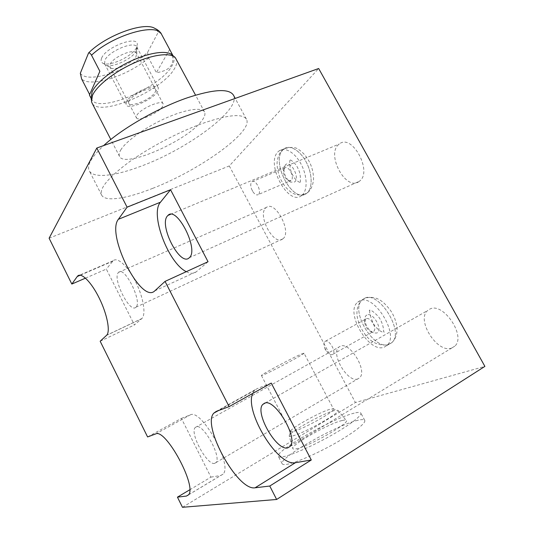 <?xml version="1.0" encoding="UTF-8"?>
<svg xmlns="http://www.w3.org/2000/svg" width="534" height="534" viewBox="0 0 534 534"><rect width="100%" height="100%" fill="white"/><g stroke="black" fill="none" stroke-linecap="round" stroke-linejoin="round"><path stroke-width="0.4" stroke-dasharray="2.67 2" d="M49.108 238.224L229.286 165.94L318.664 68.506M152.737 188.342C127.025 198.601 105.318 202.172 101.667 195.177C98.99 188.882 107.848 178.049 128.24 162.67C148.292 148.078 177.428 132.606 201.391 123.828C227.437 114.757 242.449 113.201 246.434 119.175C253.83 131.718 198.835 170.6 152.737 188.342M189.724 489.811L210.93 477.136L181.393 418.396L147.604 436.945M182.474 507.3L355.404 402.529L484.892 366.391M229.286 165.94L355.404 402.529M85.493 278.134L106.333 269.096L134.414 324.946L141.85 318.551C146.223 314.599 143.479 297.451 135.656 281.845C127.893 266.186 117.393 256.654 113.155 260.752L106.333 269.096M100.165 341.239L134.414 324.946M210.93 477.136L220.756 475.46L223.032 474.159C233.178 465.081 201.178 407.949 190.211 414.931L181.393 418.396M214.648 463.365C207.079 465.775 189.31 432.66 195.277 427.467L196.218 426.833C203.08 423.068 221.997 457.224 215.916 462.611L214.648 463.365M135.876 307.237C129.869 313.752 112.167 278.528 118.381 272.554L118.595 272.34C124.455 265.438 142.725 302.111 135.903 307.21L135.876 307.237M282.72 238.925C273.768 246.508 256.834 214.721 266.012 207.733L266.326 207.486C275.197 199.676 292.498 232.61 282.76 238.898L282.72 238.925M359.235 181.366C346.359 192.006 325.767 154.566 338.77 144.434L339.344 143.98C352.12 133.106 373.126 172.142 359.309 181.306L359.235 181.366M451.63 348.095C437.333 353.702 415.979 319.953 427.594 310.548L429.97 309.012C443.267 301.917 466.482 336.28 454.768 346.179L451.63 348.095M357.713 378.953C347.641 383.052 330.339 353.548 338.883 347.08L340.198 346.252C349.63 341.066 368.093 371.19 359.455 377.925L357.713 378.953M283.214 149.607C269.984 161.168 293.026 204.595 306.609 193.361L306.896 193.134C312.637 188.609 312.59 174.411 306.496 162.596C300.482 150.728 290.116 144.48 284.275 148.726L283.214 149.607L284.275 148.726C290.116 144.48 300.482 150.728 306.496 162.596C312.59 174.411 312.637 188.609 306.896 193.134L306.609 193.361C293.026 204.595 269.984 161.168 283.214 149.607M364.208 298.499L362.533 299.621C349.289 309.607 373.733 351.145 389.132 344.317L391.722 342.708C405.152 332.135 378.299 289.528 364.208 298.499C378.299 289.528 405.152 332.135 391.722 342.708L389.132 344.317C373.733 351.145 349.289 309.607 362.533 299.621L364.208 298.499M357.974 420.271C336.987 424.757 278.274 458.185 282.166 463.752C282.573 464.593 284.141 464.78 286.871 464.326C295.496 462.918 316.602 453.787 335.212 443.24C353.862 432.694 366.211 422.948 364.749 420.398C364.161 419.377 361.905 419.337 357.974 420.271M271.245 383.092L257.054 388.665L254.418 390.528L252.709 393.445M186.306 271.666C190.411 273.835 193.795 273.835 196.459 271.666L208.04 261.727M354.182 413.149C333.41 417.975 274.683 451.23 278.361 456.383C278.741 457.157 280.277 457.291 282.973 456.79C291.504 455.215 312.53 445.983 331.14 435.497C349.783 425.004 362.212 415.445 360.844 413.076C360.296 412.128 358.08 412.155 354.182 413.149M342.201 420.492C344.337 419.964 345.652 419.918 346.152 420.338C351.225 422.367 308.312 446.825 295.976 448.82C293.867 449.241 292.779 449.101 292.712 448.4C291.484 444.582 329.318 423.329 342.201 420.492M304 353.181C305.675 353.368 272.24 371.31 263.609 374.835L261.433 375.529C260.318 375.042 291.851 358.114 301.316 354.089L304 353.181L333.516 408.997L330.412 409.157C321.154 411.534 293.386 426.633 290.83 430.718L289.541 435.023C292.498 430.271 323.778 413.243 334.357 410.593L337.848 410.312C342.147 411.834 303.178 433.835 292.098 436.051C290.202 436.498 289.228 436.438 289.188 435.864L292.712 448.4M289.541 435.023L289.188 435.864M290.83 430.718L290.556 431.552L293.113 431.539C302.624 429.516 336.073 410.813 333.516 408.997M301.637 195.557C288.173 206.751 265.084 163.17 278.194 151.643L279.249 150.762C285.036 146.53 295.375 152.824 301.403 164.739C307.511 176.594 307.617 190.825 301.917 195.331L307.083 193.048C310.788 190.318 312.944 185.692 313.551 179.17C313.465 172.816 312.043 166.988 309.279 161.675C306.376 156.262 302.778 152.183 298.479 149.433C295.536 147.037 290.796 146.803 284.275 148.726L282.519 149.961C279.609 152.317 277.787 156.535 277.066 162.623C277.046 168.837 278.408 174.685 281.144 180.165C284.008 185.698 287.619 189.897 291.971 192.767C294.548 194.469 300.221 196.352 306.609 193.361M285.37 164.852L283.868 168.737C284.048 174.685 286.277 179.157 290.563 182.141L294.668 181.981C300.322 177.688 290.389 159.459 285.37 164.852M284.488 168.217L283.421 170.987C283.547 175.252 285.149 178.449 288.213 180.592L291.137 180.465C295.008 177.528 288.453 164.879 284.709 168.036L284.488 168.217M251.501 188.889L252.929 191.773L251.501 188.889C250.446 185.678 250.513 183.349 251.708 181.907L251.914 181.734C255.432 178.636 262.074 191.593 258.436 194.463L290.977 180.592M252.929 191.773C254.898 194.556 256.68 195.497 258.289 194.59M357.68 302.217L359.342 301.103C373.326 292.185 400.213 334.978 386.89 345.498L384.32 347.107C369.014 353.862 344.537 312.156 357.68 302.217L365.303 298.079C376.857 295.168 383.699 301.73 390.407 310.301C393.898 315.334 396.101 321.088 397.016 327.549C397.323 334.204 395.56 339.257 391.722 342.708L387.49 344.891C377.451 345.899 369.428 341.586 363.42 331.954C360.023 326.775 357.893 321.321 357.032 315.587C356.485 308.645 358.321 303.325 362.533 299.621M366.891 315.013C365.403 315.768 364.695 317.383 364.782 319.853C365.717 326 368.654 330.359 373.593 332.942L376.684 333.042C383.632 330.746 373.166 311.536 366.891 315.013M366.15 318.758L365.596 319.118L364.642 322.209C365.316 326.621 367.419 329.745 370.95 331.594L373.773 331.26C377.471 328.39 370.189 316.488 366.15 318.758M324.739 341.606L325.259 341.266C329.037 339.13 336.393 351.465 332.956 354.216L332.368 354.596C331.053 355.023 329.505 354.349 327.729 352.58L324.819 348.095C323.637 345.071 323.611 342.908 324.739 341.606L365.596 319.118M233.518 95.279C241.341 109.65 187.334 149.206 141.236 166.127C115.437 176 93.397 178.723 89.278 170.8C86.601 165.513 91.401 157.096 103.689 145.562M120.704 150.074C125.73 141.397 145.028 127.479 165.113 118.428C185.218 109.323 201.912 106.853 204.495 111.906C205.543 113.956 204.716 116.786 202.012 120.404C188.328 140.228 124.756 168.53 119.569 156.495C118.735 154.927 119.115 152.791 120.704 150.074M176.127 58.76C177.448 61.317 176.887 64.621 174.458 68.652C162.276 90.907 98.69 117.914 91.988 102.935M91.167 98.456L91.628 99.351C98.203 114.089 160.12 87.856 171.821 66.096C174.164 62.158 174.685 58.934 173.39 56.43L172.522 55.249M91.628 99.351L91.12 97.989M80.314 73.285C87.583 84.052 127.966 70.942 147.551 52.419L148.619 57.959L156.395 72.657C164.185 71.509 169.151 68.999 171.307 65.121C173.623 61.564 173.256 56.677 170.206 50.463M161.208 33.669L158.318 32.067L147.551 52.419M158.318 32.067L154.666 28.302M101.654 58.072C105.612 47.152 137.719 34.99 137.311 44.389L136.584 47.406C132.552 56.637 107.581 67.891 102.268 62.785C100.979 61.724 100.772 60.148 101.654 58.072M136.417 117.807C138.039 122.126 158.912 113.014 162.61 106.426L163.124 103.783C161.702 99.351 140.088 108.829 136.811 115.377L136.417 117.807L109.971 67.084L110.158 64.287C112.961 56.951 134.555 47.886 136.444 53.18L136.15 56.217C133.146 63.005 114.343 71.503 110.531 67.745L102.268 62.785M109.971 67.084L110.531 67.745M169.658 49.468L156.395 72.657M126.424 101.82L126.031 104.864C128.193 110.398 153.432 99.518 157.81 91.254L158.384 87.876C156.509 82.189 130.183 93.604 126.424 101.82M129.241 100.873C124.015 109.777 150.541 100.706 155.094 92.168C161.255 82.897 133.567 92.068 129.241 100.873M136.424 50.703C132.492 59.708 107.267 70.194 104.657 63.806L104.844 60.402C108.142 51.411 134.441 40.404 136.771 46.945L136.424 50.703M155.554 433.988L190.211 414.931M188.549 494.791L220.756 475.46M106.526 335.372L141.67 318.718M80.28 275.204L112.681 261.253M216.177 411.434L257.054 388.665M154.787 290.856L196.459 271.666M148.619 57.959C128.293 75.634 90.667 87.963 81.642 78.992M223.032 474.159L188.462 494.905M113.155 260.752L79.639 275.177M141.85 318.551L106.68 335.219M135.903 307.21L282.76 238.898M118.595 272.34L266.326 207.486M254.418 390.528L218.359 410.619M265.231 403.03L427.594 310.548M290.102 446.424L454.768 346.179M189.31 257.715L359.309 181.306M170.473 214.368L339.344 143.98M282.166 463.752L278.361 456.383M364.749 420.398L360.844 413.076M337.848 410.312L346.152 420.338M332.709 408.73L336.994 410.112M261.433 375.529L290.556 431.552M195.277 427.467L338.883 347.08M215.916 462.611L359.455 377.925M289.795 160.374L289.935 160.487C289.742 158.978 288.994 169.351 292.739 175.119C295.622 181.493 302.104 183.649 300.876 182.361L300.288 181.974C300.262 182.815 301.283 174.685 298.252 169.104C296.103 163.164 289.602 158.598 289.341 160.1L289.795 160.374M279.249 150.762L284.275 148.726M288.213 180.592L290.563 182.141M283.421 170.987L283.868 168.737M251.914 181.734L284.709 168.036M369.601 310.741L369.929 310.901C369.127 312.016 370.202 316.095 373.159 323.137C376.096 329.064 383.272 333.556 384.24 332.028L383.559 331.661C383.999 329.365 382.257 320.901 377.925 316.035C372.719 310.921 369.828 309.086 369.248 310.534L369.601 310.741M386.89 345.498L391.722 342.708M370.95 331.594L373.593 332.942M364.642 322.209L364.782 319.853M332.956 354.216L373.773 331.26M324.819 348.095L325.4 349.823L327.729 352.58M101.667 195.177L89.278 170.8M246.434 119.175L235.22 98.416M204.495 111.906L195.551 95.145M174.231 56.704L175.259 57.585M91.314 99.925L91.481 101.567M119.569 156.495L110.818 139.494M136.691 54.007L137.311 44.389M163.124 103.783L136.444 53.18M172.956 55.623L173.39 56.43M104.657 63.806L126.031 104.864M136.771 46.945L158.384 87.876"/><path stroke-width="0.8" d="M96.808 148.031L127.079 207.192L118.361 219.314C105.832 234.419 141.283 304.674 154.787 290.856L165.046 281.391L229.126 406.614L216.177 411.434L213.814 413.149C201.565 425.384 237.356 491.053 255.058 487.802L269.763 486.033L276.639 499.47L484.892 366.391L318.664 68.506L96.808 148.031L49.108 238.224L71.83 284.061L85.493 278.134M276.639 499.47L182.474 507.3L177.442 497.147L189.724 489.811M79.639 275.177L77.664 276.025C81.348 272.12 91.421 282.152 99.277 298.199C107.187 314.199 110.505 331.487 106.68 335.219L100.165 341.239L147.604 436.945L155.554 433.988C165.326 427.627 197.426 486.474 188.462 494.905L186.419 496.066L188.549 494.791M77.664 276.025L77.256 276.505L80.28 275.204M71.83 284.061L77.256 276.505M177.442 497.147L186.419 496.066M229.126 406.614L271.245 383.092L311.289 459.994L269.763 486.033M165.046 281.391L208.04 261.727L170.553 189.744L160.48 202.192C149.694 213.834 168.223 263.095 186.306 271.666M127.079 207.192L170.553 189.744M252.709 393.445C244.232 411.253 277.84 466.829 295.402 462.704L311.289 459.994M287.719 447.886C276.478 451.197 254.411 412.328 262.801 404.412L264.584 403.197C274.703 397.91 298.666 438.087 290.102 446.424L287.719 447.886M189.256 257.762C180.232 267.22 158.444 224.907 167.542 215.836L167.943 215.422C176.794 205.477 199.342 249.899 189.31 257.715L189.256 257.762M103.689 145.562C122.086 128.474 158.411 107.654 187.514 97.742C213.693 89.198 229.006 88.324 233.431 95.119L233.518 95.279M110.818 139.494L91.988 102.935L91.481 101.567L92.489 95.372C96.701 85.861 114.209 71.956 133.56 63.206C152.918 54.408 170.466 52.332 175.259 57.585L195.551 95.145M174.231 56.704L172.522 55.249C167.796 50.096 150.715 52.072 131.931 60.589C113.155 69.073 96.18 82.603 92.095 91.908L91.12 97.989L91.314 99.925M89.558 94.364L81.642 78.992L80.314 73.285L88.571 52.973C89.525 52.719 90.5 53.46 91.508 55.189L99.871 71.302L89.425 95.079L99.871 71.302M170.206 50.463L161.208 33.669C159.84 31.433 157.657 29.644 154.666 28.302C143.953 21.514 105.819 35.431 88.571 52.973M255.058 487.802L295.402 462.704M118.361 219.314L160.48 202.192M161.455 34.089C156.569 22.501 113.221 34.937 91.508 55.189M218.359 410.619L213.814 413.149M262.801 404.412L265.231 403.03M167.943 215.422L170.473 214.368M235.22 98.416L233.431 95.119M89.432 95.092L91.167 98.456M170.052 50.183L172.956 55.623"/></g></svg>
